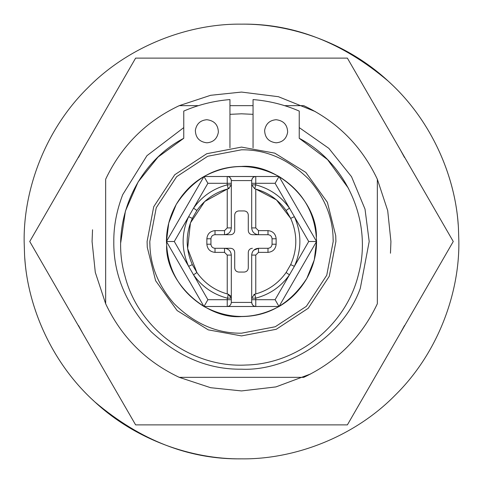 <?xml version="1.0" encoding="UTF-8"?>
<svg xmlns="http://www.w3.org/2000/svg" width="483" height="483" viewBox="0 0 483 483"><rect width="100%" height="100%" fill="white"/><g stroke="black" fill="none" stroke-linecap="round" stroke-linejoin="round"><path stroke-width="0.72" d="M276.143 119.718C269.647 120.267 265.813 123.811 264.63 130.356C264.871 137.721 268.705 141.875 276.143 142.811C282.633 142.262 286.467 138.718 287.651 132.173C287.409 124.807 283.575 120.653 276.143 119.718M206.863 119.718C200.367 120.267 196.533 123.811 195.349 130.356C195.591 137.721 199.425 141.875 206.863 142.811C213.353 142.262 217.187 138.718 218.37 132.173C218.129 124.807 214.295 120.653 206.863 119.718M299.237 111.078C284.469 104.702 269.073 100.869 253.05 99.57C269.073 100.869 284.469 104.702 299.237 111.078L299.231 138.283L327.571 159.638L348.472 188.31M299.231 138.283C346.685 163.091 372.49 221.782 358.688 273.523C346.83 324.594 298.385 363.928 245.968 365.033C191.6 367.998 138.748 329.321 125.121 276.608C109.599 224.19 135.294 163.568 183.763 138.283L158.062 157.047L138.15 181.88L125.417 211.047L120.75 242.532M183.763 138.283L183.769 111.078C198.531 104.702 213.927 100.869 229.956 99.57C213.927 100.869 198.531 104.702 183.769 111.078M253.05 147.798L253.05 99.57M229.956 99.57L229.956 147.798M147.267 247.266L147.092 241.5L153.715 206.748L174.743 174.743L206.748 153.715L241.5 147.092L274.761 153.141L305.86 172.425L327.396 202.311L335.733 235.734L335.908 241.5L329.285 276.252L308.257 308.257L276.252 329.285L241.5 335.914L208.239 329.859L177.14 310.575L155.604 280.689L147.267 247.266M254.07 306.5L254.734 306.367M241.5 149.802C266.35 149.507 288.888 159.426 309.102 179.549C324.045 196.883 332.014 215.666 333.022 235.903L333.198 241.5L326.756 275.25L306.337 306.337L275.25 326.756L241.5 333.198C216.65 333.493 194.112 323.574 173.898 303.451C158.955 286.117 150.986 267.334 149.978 247.097L149.802 241.5L156.244 207.75L176.663 176.663L207.75 156.244L241.5 149.802L207.75 156.244L176.663 176.663L156.244 207.75L149.802 241.5L149.833 243.806M241.5 333.198L275.25 326.756L306.337 306.337L326.756 275.25L333.198 241.5L333.167 239.194M203.971 306.5L207.895 299.708L227.239 299.708L227.239 306.5C229.697 306.24 231.055 304.882 231.315 302.424L251.691 302.424C251.945 304.882 253.303 306.24 255.767 306.5L203.971 306.5L166.448 241.5C166.394 228.773 169.642 216.456 176.174 204.544C183.268 192.391 192.536 183.045 203.971 176.5C228.99 163.23 254.01 163.23 279.029 176.5C303.028 191.534 315.538 213.196 316.552 241.5C316.606 254.227 313.358 266.544 306.826 278.456C299.732 290.609 290.464 299.955 279.029 306.5C254.01 319.77 228.99 319.77 203.971 306.5C179.972 291.466 167.462 269.804 166.448 241.5L168.748 223.049L176.174 204.544C192.747 179.278 214.524 166.575 241.5 166.448C276.668 163.483 317.041 200.511 316.413 236.918M251.691 299.708L275.105 299.708L279.029 306.5L255.767 306.5C253.593 306.554 252.235 305.196 251.691 302.424L251.691 255.084C252.09 250.961 254.354 248.697 258.483 248.292L267.993 248.292C270.45 248.033 271.808 246.674 272.068 244.217L272.068 238.783C271.808 236.326 270.45 234.967 267.993 234.708L258.483 234.708C254.384 234.273 252.12 232.009 251.691 227.916L251.685 180.576L231.315 180.576C230.765 177.804 229.407 176.446 227.239 176.5L279.029 176.5L316.552 241.5L314.252 259.951L306.826 278.456C290.253 303.722 268.476 316.425 241.5 316.552C206.332 319.517 165.959 282.489 166.587 246.082M308.709 241.5L294.364 216.65C301.712 233.217 301.712 249.783 294.364 266.35L308.709 241.5L316.552 241.5L279.029 306.5M286.111 210.473L289.456 208.149L294.364 216.65L290.675 218.382L276.439 199.89L255.761 189.07L255.767 227.916L258.483 230.632L267.993 230.632C272.907 231.152 275.624 233.869 276.143 238.783L276.143 244.217C275.624 249.131 272.907 251.848 267.993 252.368L258.483 252.368L255.767 255.084L255.767 293.93L254.77 294.195C267.817 290.736 278.262 283.515 286.111 272.527L290.675 264.618C297.51 249.204 297.51 233.796 290.675 218.382L286.111 210.473C278.262 199.485 267.817 192.264 254.77 188.805L255.767 189.07M255.761 176.5C253.593 176.446 252.235 177.804 251.685 180.576C251.945 178.118 253.303 176.76 255.761 176.5L255.761 184.856C269.792 188.569 281.021 196.333 289.456 208.149L275.105 183.292L251.685 183.292M192.325 218.382C185.49 233.796 185.49 249.204 192.325 264.618L196.889 272.527C204.738 283.515 215.183 290.736 228.23 294.195L227.239 293.93L227.239 255.084L224.523 252.368L215.013 252.368C210.093 251.848 207.376 249.131 206.863 244.217L206.863 238.783C207.376 233.869 210.093 231.152 215.013 230.632L224.523 230.632L227.239 227.916L227.239 189.07L228.23 188.805C215.183 192.264 204.738 199.485 196.889 210.473L192.325 218.382L188.636 216.65L174.291 241.5L166.448 241.5L203.971 176.5L227.239 176.5C229.697 176.76 231.055 178.118 231.315 180.576L231.315 227.916C230.88 232.009 228.616 234.273 224.523 234.708L215.013 234.708C212.55 234.967 211.192 236.326 210.938 238.783L210.938 244.217C211.192 246.674 212.55 248.033 215.013 248.292L230.632 248.292C233.09 248.552 234.448 249.91 234.708 252.368C234.448 249.91 233.09 248.552 230.632 248.292L224.523 248.292C228.616 248.727 230.88 250.991 231.315 255.084L231.315 302.424M254.77 188.805L251.685 184.856L255.761 184.856L254.77 188.805M253.804 294.57L254.77 294.195L251.697 297.866M290.675 264.618L294.364 266.35L289.456 274.851L286.111 272.527M248.292 252.368C248.552 249.91 249.91 248.552 252.368 248.292C249.91 248.552 248.552 249.91 248.292 252.368L248.292 267.987C248.033 270.45 246.674 271.808 244.217 272.062L238.783 272.062C236.326 271.808 234.967 270.45 234.708 267.987L234.708 252.368M252.368 234.708C249.91 234.448 248.552 233.09 248.292 230.632C248.552 233.09 249.91 234.448 252.368 234.708L258.483 234.708L252.368 234.708M234.708 230.632C234.448 233.09 233.09 234.448 230.632 234.708C233.09 234.448 234.448 233.09 234.708 230.632L234.708 215.007C234.967 212.55 236.326 211.192 238.783 210.932L244.217 210.932C246.674 211.192 248.033 212.55 248.292 215.007L248.292 230.632M255.767 255.084L251.691 255.084L251.77 254.034M252.078 252.82L252.82 251.329M253.75 250.206L258.483 248.292L258.483 252.368M279.029 176.5L275.105 183.292M267.993 252.368L267.993 248.292L258.483 248.292M224.523 234.708L230.632 234.708L224.523 234.708L224.523 230.632M227.239 189.07L204.707 201.514L190.435 222.935L187.615 248.516L196.895 272.527L193.544 274.851L188.636 266.35C181.288 249.783 181.288 233.217 188.636 216.65L193.544 208.149L196.889 210.473M230.765 296.103L228.23 294.195L231.315 298.144L231.315 255.084L227.239 255.084M229.196 188.43L228.23 188.805L231.303 185.134M192.325 264.618L188.636 266.35L174.291 241.5M203.971 176.5L207.895 183.292L193.544 208.149C201.979 196.333 213.208 188.569 227.239 184.856L227.239 183.292L207.895 183.292M390.469 253.225L390.928 241.5L387.704 210.636L377.344 179.247L377.344 303.753C361.592 337.062 337.062 361.592 303.753 377.344L179.247 377.344L210.636 387.704L241.5 390.928L275.938 386.907L310.69 373.945M92.531 229.775L92.072 241.5L95.296 272.364L105.656 303.753L105.656 179.247C121.408 145.938 145.938 121.408 179.247 105.656L198.38 105.656M315.411 111.627L278.407 96.703L241.5 92.072L210.636 95.296L179.247 105.656M347.38 424.889L135.62 424.889L29.741 241.5L135.62 58.111L347.38 58.111L453.259 241.5L347.38 424.889M253.05 114.332L241.5 113.807L229.956 114.332M183.769 127.603L146.935 155.695L122.694 194.697C116.626 210.654 113.668 226.255 113.807 241.5C113.366 274.09 125.834 304.187 151.209 331.791C178.813 357.166 208.91 369.634 241.5 369.193C286.872 371.397 342.882 337.526 360.306 288.303L369.193 241.5L365.015 209.109L351.546 176.724L328.851 148.359L299.237 127.603M377.344 303.753L377.344 179.247C361.592 145.938 337.062 121.408 303.753 105.656L284.62 105.656M229.956 105.656L253.05 105.656M179.247 377.344C145.938 361.592 121.408 337.062 105.656 303.753L105.656 179.247M400.292 333.246L404.512 325.512L400.292 333.246M404.512 157.488L400.292 149.754L404.512 157.488M82.708 149.754L78.487 157.488L82.708 149.754M78.487 325.512L82.708 333.246L78.487 325.512M458.445 228.23L458.85 241.5C459.55 292.469 438.419 352.705 395.191 395.191C352.705 438.419 292.469 459.55 241.5 458.85C192.699 459.424 135.433 440.339 93.34 400.522C50.63 361.411 26.994 304.773 24.555 254.77L24.15 241.5C23.45 190.531 44.581 130.295 87.809 87.809C130.295 44.581 190.531 23.45 241.5 24.15C290.301 23.576 347.567 42.661 389.66 82.478C432.37 121.589 456.006 178.227 458.445 228.23M241.5 24.15C293.483 23.395 342.338 42.347 388.072 81.011C430.601 119.192 454.871 174.78 458.18 224.444M241.5 458.85C189.517 459.605 140.662 440.653 94.928 401.989C52.399 363.808 28.129 308.22 24.82 258.556M251.691 298.144L255.767 298.144L255.767 306.5M275.105 299.708L289.456 274.851C281.021 286.667 269.792 294.431 255.767 298.144L254.77 294.195M228.23 294.195L227.239 299.708L231.315 299.708M207.895 299.708L193.544 274.851C201.979 286.667 213.208 294.431 227.239 298.144L231.315 298.144M267.993 230.632L267.993 234.708M272.068 238.783L276.143 238.783M272.068 244.217L276.143 244.217M258.483 230.632L258.483 234.708M255.767 227.916L251.691 227.916M215.013 252.368L215.013 248.292M210.938 244.217L206.863 244.217M210.938 238.783L206.863 238.783M224.523 252.368L224.523 248.292M215.013 234.708L215.013 230.632M231.315 227.916L227.239 227.916M231.315 184.856L227.239 184.856L228.23 188.805M231.315 183.292L227.239 183.292L227.239 176.5"/></g></svg>
